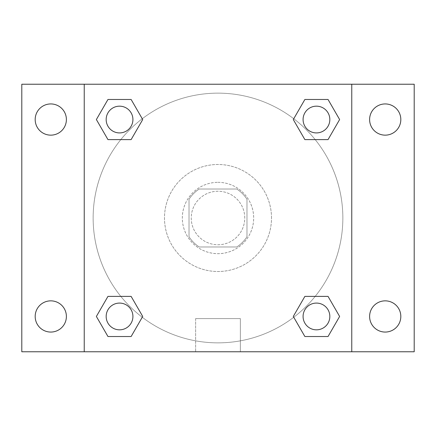 <?xml version="1.0" encoding="UTF-8"?>
<svg xmlns="http://www.w3.org/2000/svg" width="436" height="436" viewBox="0 0 436 436"><rect width="100%" height="100%" fill="white"/><g stroke="black" fill="none" stroke-linecap="round" stroke-linejoin="round"><path stroke-width="0.33" stroke-dasharray="2.18 1.64" d="M244.754 218A26.754 26.754 0 0 0 204.62 194.832A26.754 26.754 0 0 0 204.62 241.168A26.754 26.754 0 0 0 244.754 218A26.754 26.754 0 0 0 204.62 194.832A26.754 26.754 0 0 0 204.62 241.168A26.754 26.754 0 0 0 244.754 218M236.77 246.983L199.23 246.983A34.531 34.531 0 0 1 189.017 236.77L189.017 199.23A34.531 34.531 0 0 1 199.23 189.017L236.77 189.017A34.531 34.531 0 0 1 246.983 199.23L246.983 236.77A34.531 34.531 0 0 1 236.77 246.983L199.23 246.983A34.531 34.531 0 0 1 189.017 236.77L189.017 199.23A34.531 34.531 0 0 1 199.23 189.017L236.77 189.017A34.531 34.531 0 0 1 246.983 199.23L246.983 236.77A34.531 34.531 0 0 1 236.77 246.983M218 182.33A35.67 35.67 0 0 1 248.896 235.838A35.67 35.67 0 0 1 187.104 235.838A35.67 35.67 0 0 1 218 182.33A35.67 35.67 0 0 0 182.33 218A35.67 35.67 0 0 0 218 253.67A35.67 35.67 0 0 0 253.67 218A35.67 35.67 0 0 0 218 182.33M271.508 218A53.508 53.508 0 0 0 191.246 171.659A53.508 53.508 0 0 0 191.246 264.341A53.508 53.508 0 0 0 271.508 218A53.508 53.508 0 0 0 191.246 171.659A53.508 53.508 0 0 0 191.246 264.341A53.508 53.508 0 0 0 271.508 218M50.783 332.063A15.609 15.609 0 0 0 64.299 308.655A15.609 15.609 0 0 0 37.267 308.655A15.609 15.609 0 0 0 50.783 332.063M385.217 332.063A15.609 15.609 0 0 0 398.733 308.655A15.609 15.609 0 0 0 371.701 308.655A15.609 15.609 0 0 0 385.217 332.063M385.217 135.149A15.609 15.609 0 0 0 398.733 111.741A15.609 15.609 0 0 0 371.701 111.741A15.609 15.609 0 0 0 385.217 135.149M50.783 135.149A15.609 15.609 0 0 0 64.299 111.741A15.609 15.609 0 0 0 37.267 111.741A15.609 15.609 0 0 0 50.783 135.149M21.8 84.23L414.2 84.23L414.2 351.77L21.8 351.77L21.8 84.23M84.23 84.23L351.77 84.23L351.77 351.77L84.23 351.77L84.23 84.23L351.77 84.23L351.77 351.77L84.23 351.77L84.23 84.23L84.23 351.77M233.609 84.23L202.391 84.235L233.609 84.23M240.367 351.77L195.633 351.77L240.367 351.77L195.633 351.77L240.367 351.77L240.367 318.596L195.633 318.596L240.367 318.596L195.633 318.596L240.367 318.596L240.367 351.77M342.854 218A124.854 124.854 0 0 0 155.57 109.872A124.854 124.854 0 0 0 155.57 326.128A124.854 124.854 0 0 0 342.854 218A124.854 124.854 0 0 0 155.57 109.872A124.854 124.854 0 0 0 155.57 326.128A124.854 124.854 0 0 0 342.854 218M132.92 316.454A13.38 13.38 0 0 0 112.853 304.873A13.38 13.38 0 0 0 112.853 328.041A13.38 13.38 0 0 0 132.92 316.454A13.38 13.38 0 0 0 112.853 304.873A13.38 13.38 0 0 0 112.853 328.041A13.38 13.38 0 0 0 132.92 316.454A13.38 13.38 0 0 0 112.853 304.873A13.38 13.38 0 0 0 112.853 328.041A13.38 13.38 0 0 0 132.92 316.454M329.834 119.546A13.38 13.38 0 0 0 309.767 107.959A13.38 13.38 0 0 0 309.767 131.127A13.38 13.38 0 0 0 329.834 119.546A13.38 13.38 0 0 0 309.767 107.959A13.38 13.38 0 0 0 309.767 131.127A13.38 13.38 0 0 0 329.834 119.546A13.38 13.38 0 0 0 309.767 107.959A13.38 13.38 0 0 0 309.767 131.127A13.38 13.38 0 0 0 329.834 119.546M132.92 119.546A13.38 13.38 0 0 0 112.853 107.959A13.38 13.38 0 0 0 112.853 131.127A13.38 13.38 0 0 0 132.92 119.546A13.38 13.38 0 0 0 112.853 107.959A13.38 13.38 0 0 0 112.853 131.127A13.38 13.38 0 0 0 132.92 119.546A13.38 13.38 0 0 0 112.853 107.959A13.38 13.38 0 0 0 112.853 131.127A13.38 13.38 0 0 0 132.92 119.546M303.08 316.454A13.38 13.38 0 0 1 323.147 304.873A13.38 13.38 0 0 1 323.147 328.041A13.38 13.38 0 0 1 303.08 316.454A13.38 13.38 0 0 1 323.147 304.873A13.38 13.38 0 0 1 323.147 328.041A13.38 13.38 0 0 1 303.08 316.454M84.23 218L84.23 202.391L84.235 218M351.77 218L351.77 202.391L351.765 218M351.77 84.23L351.77 351.77M107.959 336.521L96.372 316.454L107.959 296.393L96.372 316.454L107.959 336.521M131.127 296.393L142.714 316.454L131.127 336.521L142.714 316.454L131.127 296.393M304.873 139.607L293.286 119.546L304.873 99.479L293.286 119.546L304.873 139.607M328.041 99.479L339.628 119.546L328.041 139.607L339.628 119.546L328.041 99.479M107.959 139.607L96.372 119.546L107.959 99.479L96.372 119.546L107.959 139.607M131.127 99.479L142.714 119.546L131.127 139.607L142.714 119.546L131.127 99.479M304.873 336.521L293.286 316.454L304.873 296.393L293.286 316.454L304.873 336.521M328.041 296.393L339.628 316.454L328.041 336.521L339.628 316.454L328.041 296.393M329.834 316.454A13.38 13.38 0 0 0 309.767 304.873A13.38 13.38 0 0 0 309.767 328.041A13.38 13.38 0 0 0 329.834 316.454M195.633 318.596L195.633 351.77L195.633 318.596"/><path stroke-width="0.65" d="M21.8 84.23L414.2 84.23L414.2 351.77L21.8 351.77L21.8 84.23M385.217 103.937A15.609 15.609 0 0 1 400.82 119.546A15.609 15.609 0 0 1 385.217 135.149A15.609 15.609 0 0 1 369.608 119.546A15.609 15.609 0 0 1 385.217 103.937M385.217 300.851A15.609 15.609 0 0 1 400.82 316.454A15.609 15.609 0 0 1 385.217 332.063A15.609 15.609 0 0 1 369.608 316.454A15.609 15.609 0 0 1 385.217 300.851M50.783 300.851A15.609 15.609 0 0 1 66.392 316.454A15.609 15.609 0 0 1 50.783 332.063A15.609 15.609 0 0 1 35.18 316.454A15.609 15.609 0 0 1 50.783 300.851M50.783 103.937A15.609 15.609 0 0 1 66.392 119.546A15.609 15.609 0 0 1 50.783 135.149A15.609 15.609 0 0 1 35.18 119.546A15.609 15.609 0 0 1 50.783 103.937M107.959 296.393L131.127 296.393L142.714 316.454L131.127 336.521L107.959 336.521L96.372 316.454L107.959 296.393L131.127 296.393L107.959 296.393M304.873 99.479L328.041 99.479L339.628 119.546L328.041 139.607L304.873 139.607L293.286 119.546L304.873 99.479L328.041 99.479L304.873 99.479M84.23 351.77L84.23 84.23M351.77 84.23L351.77 351.77M107.959 99.479L131.127 99.479L142.714 119.546L131.127 139.607L107.959 139.607L96.372 119.546L107.959 99.479L131.127 99.479L107.959 99.479M304.873 296.393L328.041 296.393L339.628 316.454L328.041 336.521L304.873 336.521L293.286 316.454L304.873 296.393L328.041 296.393L304.873 296.393M328.041 336.521L304.873 336.521L328.041 336.521M329.834 316.454A13.38 13.38 0 0 0 309.767 304.873A13.38 13.38 0 0 0 309.767 328.041A13.38 13.38 0 0 0 329.834 316.454M131.127 336.521L107.959 336.521L131.127 336.521M132.92 316.454A13.38 13.38 0 0 0 112.853 304.873A13.38 13.38 0 0 0 112.853 328.041A13.38 13.38 0 0 0 132.92 316.454M328.041 139.607L304.873 139.607L328.041 139.607M329.834 119.546A13.38 13.38 0 0 0 309.767 107.959A13.38 13.38 0 0 0 309.767 131.127A13.38 13.38 0 0 0 329.834 119.546M131.127 139.607L107.959 139.607L131.127 139.607M132.92 119.546A13.38 13.38 0 0 0 112.853 107.959A13.38 13.38 0 0 0 112.853 131.127A13.38 13.38 0 0 0 132.92 119.546"/></g></svg>
